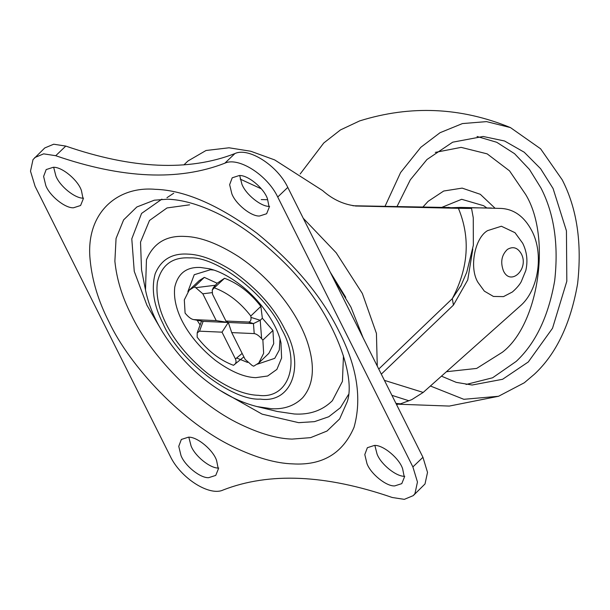 <?xml version="1.0" encoding="UTF-8"?>
<svg xmlns="http://www.w3.org/2000/svg" width="610" height="610" viewBox="0 0 610 610"><rect width="100%" height="100%" fill="white"/><g stroke="black" fill="none" stroke-linecap="round" stroke-linejoin="round"><path stroke-width="0.91" d="M395.966 403.423L400.495 403.843L396.5 404.483M397.613 403.568L396.393 404.27M384.422 380.365L423.188 392.428L411.887 399.573L408.875 400.755L391.917 395.333M378.757 369.058L452.315 298.648C468.526 267.782 470.562 237.671 458.415 208.307C472.643 208.559 475.144 208.429 465.91 207.911L468.442 208.056M472.803 249.071L467.74 279.937L453.443 305.091L381.303 374.143M461.236 285.205L452.315 298.648L453.443 305.091M471.538 208.33L464.141 207.781M423.188 392.428L520.071 306.121C538.447 290.688 544.158 253.996 531.806 230.755C524.287 216.588 514.062 209.146 501.115 208.429L460.802 207.408L449.509 207.781M448.274 207.789L448.152 207.377L450.737 207.697M449.433 207.53L352.893 205.753M267.31 199.706L261.233 199.577M408.875 400.755L400.495 403.843M355.378 206.005L458.415 208.307M491.408 207.995L468.381 207.796M183.869 164.913L187.987 160.979L206.012 150.502L229.047 147.788L250.779 151.25L274.668 159.911L322.621 190.572C332.862 199.645 344.192 204.8 356.614 206.058L355.996 206.043M441.449 376.156L456.242 382.363L472.125 385.017L502.587 379.29L528.313 361.951L552.523 328.264L566.82 281.24L566.438 230.847L553.079 188.52L540.62 168.711L524.196 152.203L504.554 140.994L483.135 136.472L452.673 142.191L426.947 159.53L410.316 179.828L396.881 206.805M430.401 386.008L463.821 399.306L498.538 396.279L524.295 382.775L534.436 374.189C556.221 353.914 570.602 323.757 577.601 283.719C582.123 243.108 576.984 208.467 562.199 179.79L540.59 148.787L510.433 127.581L486.536 121.619L462.426 123.578L440.046 132.705L420.816 147.292L400.602 172.538L384.933 206.531M510.433 127.581C460.87 107.23 410.614 105.004 359.664 120.902L340.449 129.938L323.757 142.999L300.158 174.01M188.825 437.217L191.029 445.818C194.735 455.952 210.366 468.64 218.738 468.045M188.406 437.187L181.338 439.459L178.76 446.329L180.972 455.449C184.677 465.582 200.309 478.27 208.681 477.676L215.742 475.404L218.311 469.067L216.603 460.565C213.401 450.249 197.19 436.569 188.406 437.187M53.672 167.315L55.876 175.916C59.582 186.058 75.213 198.746 83.585 198.151M53.253 167.292L46.185 169.565L43.607 176.435L45.811 185.547C49.524 195.688 65.156 208.376 73.528 207.774L80.589 205.509L83.151 199.173L81.45 190.671C78.248 180.346 62.037 166.667 53.253 167.292M239.707 175.558L241.903 184.159C245.617 194.293 261.248 206.981 269.612 206.386M239.28 175.527L232.219 177.8L229.642 184.67L231.846 193.789C235.559 203.923 251.19 216.611 259.555 216.016L266.623 213.744L269.185 207.408L267.485 198.906C264.275 188.589 248.064 174.91 239.28 175.527M374.86 445.452L377.064 454.053C380.77 464.187 396.401 476.883 404.773 476.28M374.441 445.43L367.373 447.694L364.795 454.564L366.999 463.684C370.712 473.817 386.344 486.513 394.708 485.911L401.776 483.638L404.338 477.31L402.638 468.808C399.428 458.484 383.217 444.804 374.441 445.43M187.888 291.618L194.239 274.721L210.389 269.742L213.988 270.077M280.013 339.046L279.281 350.041L274.752 358.337L257.359 364.185M247.553 362.424L236.611 358.001M200.11 324.955L197.167 320.281M343.46 355.836L342.431 381.38L332.366 400.701C322.438 410.5 309.75 414.93 294.317 413.992L277.138 411.46M141.528 269.803L140.529 242.086L149.496 220.477L167.003 207.949L189.573 204.823M348.447 394.601L340.395 407.701L328.752 416.76L314.478 421.647L298.664 422.669L262.14 414.159L219.905 390.324M160.148 327.898L146.903 305.198L134.253 271.358L131.791 238.853L141.566 213.431L161.902 199.135M413.245 495.625L425.01 483.966L427.518 472.392L422.943 457.294L287.79 187.4C277.519 165.524 248.552 147.002 234.903 153.567C188.78 171.54 132.4 169.046 65.781 146.08L53.703 144.219L44.774 147.948L33.009 159.606L30.5 171.181L35.075 186.279L170.236 456.181C180.499 478.049 209.466 496.57 223.123 490.005C269.246 472.033 325.618 474.527 392.238 497.493L404.316 499.354L413.245 495.625L414.952 493.597L417.461 482.022L412.886 466.924L277.725 197.022C267.462 175.154 238.495 156.633 224.838 163.198C178.715 181.17 122.343 178.677 55.723 155.71L43.645 153.85L34.717 157.578M211.983 292.655L202.81 293.799L195.779 287.691L215.002 285.282L213.607 288.484L212.242 290.116L213.294 287.714L217.145 283.238L204.319 277.367L194.262 286.997L189.161 290.23L184.311 299.899L185.089 313.098L186.347 314.546C189.13 317.635 191.601 319.32 193.744 319.61L203.13 321.363L199.531 331.177L222.025 332.168L228.292 322.476L253.455 323.59L260.211 320.273L261.621 338.657C258.831 335.569 256.36 333.883 254.217 333.594L253.455 323.59L248.43 322.027C250.374 321.92 251.221 320.38 250.977 317.413L260.211 320.273L262.353 318.229L272.929 330.475L262.872 340.106L261.621 338.657M212.242 290.116L212.516 294.233L225.936 321.035L228.292 322.476L231.731 332.602L245.151 359.404L252.182 365.512L253.699 366.206L258.8 362.973L263.65 353.312L262.872 340.106M216.23 320.601L193.744 319.61L203.13 321.363L228.292 322.476L216.23 320.601L202.81 293.799M199.531 331.177L197.205 332.869L197.16 337.193C207.758 350.849 219.867 360.22 233.477 365.306L243.878 356.858M234.354 364.719C236.139 363.316 236.497 361.402 235.445 358.97L242.155 353.419M194.262 286.997L195.779 287.691M217.145 283.238L224.541 278.267L213.607 288.484M262.353 318.229L260.859 306.38L250.802 316.01L250.977 317.413M222.025 332.168L235.445 358.97M225.936 321.035L248.43 322.027M231.731 332.602L254.217 333.594M250.802 316.01C240.203 302.354 228.094 292.983 214.484 287.897M260.859 306.38C250.26 292.724 238.152 283.353 224.541 278.267M258.8 362.973L268.858 353.342L273.715 343.682L272.929 330.475M204.319 277.367L199.226 280.6L189.161 290.23M507.413 249.406C501.58 254.988 500.246 262.125 503.418 270.817C510.654 286.715 529.472 268.705 521.26 253.737C517.638 247.584 513.025 246.143 507.413 249.406M487.581 230.626C474.824 237.854 468.922 267.592 477.927 282.331L484.348 291.138L493.437 296.452L503.494 296.612L512.385 291.984C516.548 288.324 519.499 284.908 521.222 281.736L525.828 270.489C527.978 260.927 526.941 251.854 522.709 243.268L515.008 232.692L501.389 226.241L487.581 230.626M345.733 297.36L330.223 272.136M173.728 193.24L166.957 197.686M240.172 179.088L261.332 188.833M303.246 218.258L336.194 252.792L362.34 293.463L376.431 333.403L377.27 366.076M466.07 384.468L492.613 377.781L516.182 361.417C535.611 343.331 548.443 316.422 554.688 280.699C558.722 244.473 554.139 213.569 540.948 187.979L529.488 169.473L514.573 153.697L496.738 142.282L477.05 136.48M486.78 207.903L483.638 205.715L461.678 199.295L440.954 207.72M446.436 371.719L476.662 368.425L502.404 352.229C538.691 324.596 551.737 237.328 525.667 194.499L509.518 170.846L487.169 153.865L461.129 147.368L435.304 152.386M494.954 208.147L480.314 194.308L462.151 188.116L443.699 191.022L428.113 201.346L422.616 207.362M355.645 322.904L344.764 301.18M281.073 343.415C278.976 332.389 272.579 319.93 261.865 306.045C255.01 297.619 247.698 290.452 239.936 284.527C229.139 276.383 219.051 271.145 209.68 268.835L200.606 267.493C186.66 266.745 178.051 273.265 174.788 287.043C171.982 309.468 187.506 338.077 215.338 360.327C230.694 371.551 244.175 377.323 255.773 377.651L267.66 376.004L276.887 369.401L281.606 358.017L280.951 342.835M277.092 411.445L257.138 406.611C244.396 403.378 232.128 398.04 220.355 390.606C197.655 376.484 178.41 356.98 162.618 332.092C154.071 318.123 148.367 304.085 145.493 289.979L146.453 259.776C153.438 243.1 166.301 235.323 185.059 236.436C200.293 236.84 218.174 243.588 238.716 256.68C275.041 281.088 301.698 318.717 309.361 348.676C314.951 369.645 312.716 386.008 302.659 397.758C294.485 405.825 284.039 409.478 271.32 408.708L257.054 406.588M292.007 439.101L310.604 437.644L327.006 431.041L339.64 418.933L347.227 401.738C356.362 375.973 333.647 310.65 283.444 261.766C261.24 239.951 239.112 223.756 217.061 213.18C198.738 204.365 182.245 199.706 167.597 199.203L154.299 200.194L136.853 206.973L123.609 219.897L116.06 238.457L114.878 261.217C116.655 279.044 122.076 296.834 131.135 314.577C149.526 353.823 195.749 403.309 240.454 424.354C260.051 433.74 277.23 438.659 292.007 439.101M292.724 463.882C275.834 463.371 256.185 457.752 233.775 447.023C182.665 422.951 129.816 366.374 108.786 321.5C98.431 301.21 92.232 280.875 90.196 260.493C85.064 213.713 116.647 185.898 155.237 189.321C184.403 190.152 218.266 204.762 256.825 233.142C294.577 263.833 322.019 296.681 339.175 331.703C357.109 366.755 362.065 398.612 354.044 427.282C342.797 453.451 322.362 465.651 292.724 463.882M260.287 399.1C292.007 403.675 305.503 365.291 284.817 329.293C274.058 307.524 256.734 288.141 232.837 271.137C215.551 260.119 200.499 254.439 187.674 254.103C171.89 253.158 161.055 259.707 155.184 273.745C151.097 288.835 153.75 305.557 163.144 323.91C178.387 359.656 231.808 401.014 260.287 399.1M157.365 282.277C161.436 265.091 172.172 256.962 189.573 257.893C216.558 256.078 267.195 295.27 281.637 329.156C301.241 363.263 288.454 399.649 258.388 395.31C243.924 394.906 227.111 387.701 207.949 373.701C173.232 345.946 153.865 310.254 157.365 282.277M234.903 153.567L224.838 163.198M287.79 187.4L277.725 197.022M422.943 457.294L412.886 466.924M65.781 146.08L55.723 155.71M460.741 286.22L461.168 285.343M460.733 286.235L466.78 272.136L473.337 245.296L473.268 217.793L471.538 208.345M498.538 396.279L449.318 406.069L399.275 404.247M145.493 289.979L141.535 269.833M363.102 337.795L350.902 307.059L332.282 276.246M197.205 332.869L201.529 321.089"/></g></svg>
